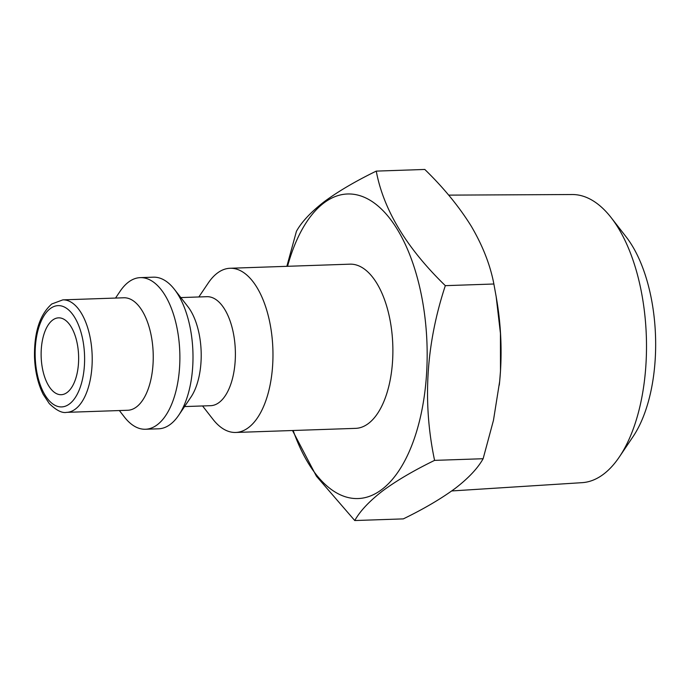 <?xml version="1.0" encoding="UTF-8"?>
<svg xmlns="http://www.w3.org/2000/svg" width="690" height="690" viewBox="0 0 690 690"><rect width="100%" height="100%" fill="white"/><g stroke="black" fill="none" stroke-linecap="round" stroke-linejoin="round"><path stroke-width="1.03" d="M52.587 320.117A38.45 18.725 88 0 1 58.564 317.849A38.45 18.725 88 0 1 78.125 349.347A38.45 18.725 88 0 1 67.171 392.438A38.45 18.725 88 0 1 61.194 394.706A38.45 18.725 88 0 1 41.642 363.199A38.45 18.725 88 0 1 52.587 320.117M448.664 195.123L572.252 194.528A144.167 70.19 88 0 1 611.193 217.678A144.167 70.19 88 0 1 640.967 289.791A144.167 70.19 88 0 1 619.37 456.909A144.167 70.19 88 0 1 582.101 482.664L451.726 490.952M611.193 217.678L626.166 236.912A120.396 58.615 88 0 1 651.032 297.131A120.396 58.615 88 0 1 632.997 436.701L619.37 456.909M136.465 406.945A56.278 27.402 88 0 1 127.71 410.265L66.688 412.353A56.278 27.402 88 0 0 75.434 409.032A56.278 27.402 88 0 0 91.46 345.966A56.278 27.402 88 0 0 62.842 299.865L123.864 297.778A56.278 27.402 88 0 1 152.49 343.887A56.278 27.402 88 0 1 136.465 406.945M115.523 298.063L120.155 291.206A75.848 36.932 88 0 1 128.495 282.106A75.848 36.932 88 0 1 140.286 277.63A75.848 36.932 88 0 1 178.865 339.773A75.848 36.932 88 0 1 157.26 424.773A75.848 36.932 88 0 1 145.469 429.249A75.848 36.932 88 0 1 124.45 417.079L119.37 410.55M140.286 277.63L153.404 277.182A75.848 36.932 88 0 1 174.423 289.352A75.848 36.932 88 0 1 178.727 415.225A75.848 36.932 88 0 1 170.378 424.324A75.848 36.932 88 0 1 158.588 428.801L145.469 429.249M180.832 297.58L206.922 296.691A54.527 26.548 88 0 1 234.66 341.36A54.527 26.548 88 0 1 219.127 402.468A54.527 26.548 88 0 1 210.648 405.686L184.558 406.574M198.841 296.967L208.285 282.969A82.144 39.994 88 0 1 217.316 273.119A82.144 39.994 88 0 1 230.089 268.263A82.144 39.994 88 0 1 271.869 335.564A82.144 39.994 88 0 1 248.469 427.61A82.144 39.994 88 0 1 235.695 432.457A82.144 39.994 88 0 1 212.943 419.279L202.567 405.962M230.089 268.263L350.011 264.166A82.144 39.994 88 0 1 391.782 331.467A82.144 39.994 88 0 1 368.391 423.513A82.144 39.994 88 0 1 355.617 428.361L235.695 432.457M287.54 266.305A152.404 74.201 88 0 1 323.912 202.946A152.404 74.201 88 0 1 421.305 294.63A152.404 74.201 88 0 1 381.708 489.581A152.404 74.201 88 0 1 293.155 430.491M286.85 266.323L296.441 231.279C301.711 221.809 311.018 211.916 324.352 201.609C338.169 191.406 355.471 181.246 376.257 171.111C383.468 209.743 406.496 247.926 445.326 285.66C425.997 344.293 422.418 402.537 434.579 460.377C413.802 470.511 396.5 480.671 382.683 490.875C369.34 501.182 360.033 511.074 354.764 520.545L316.425 476.212L292.508 430.517M174.423 289.352L187.853 306.602A54.527 26.548 88 0 1 190.949 397.095L178.727 415.225M354.764 520.545L403.305 518.889C423.867 508.892 441.169 498.723 455.21 488.391C468.424 478.213 477.73 468.32 483.129 458.721L493.462 420.339L499.664 381.423L500.492 370.953L500.44 333.365L496.17 296.674L493.876 284.004C490.28 265.038 482.759 245.812 471.33 226.32C459.23 206.802 443.722 187.844 424.798 169.455L376.257 171.111M434.579 460.377L483.129 458.721M445.326 285.66L493.876 284.004M496.17 296.674L496.938 301.254A153.801 74.882 88 0 1 500.492 370.953A153.801 74.882 88 0 1 499.672 381.329A153.801 74.882 88 0 1 499.275 385.123M69.492 403.935A50.681 24.676 88 0 1 37.096 373.445A50.681 24.676 88 0 1 50.267 308.611A50.681 24.676 88 0 1 82.662 339.101A50.681 24.676 88 0 1 69.492 403.935M62.842 299.865L51.785 303.98C39.908 314.459 34.146 332.088 34.5 356.859C35.035 371.263 37.933 383.761 43.211 394.378L49.292 403.598C56.356 410.403 62.152 413.327 66.688 412.353"/></g></svg>
